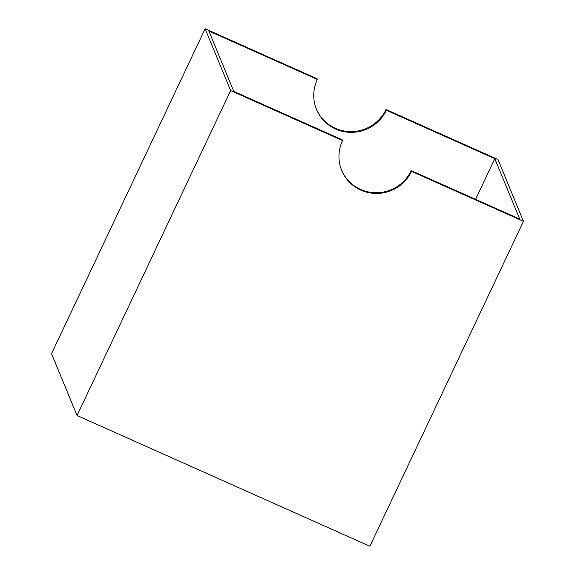 <?xml version="1.0" encoding="UTF-8"?>
<svg xmlns="http://www.w3.org/2000/svg" width="575" height="575" viewBox="0 0 575 575"><rect width="100%" height="100%" fill="white"/><g stroke="black" fill="none" stroke-linecap="round" stroke-linejoin="round"><path stroke-width="0.86" d="M475.575 199.345L494.802 158.671L386.328 110.242L386.033 109.516L497.95 159.483L523.466 221.318L369.869 546.25L77.05 415.517L51.534 353.683L205.131 28.75L317.048 78.718L317.35 79.443L208.876 31.021L233.788 91.396L342.262 139.826L342.563 140.559L230.64 90.584L205.131 28.75M77.05 415.517L230.64 90.584M386.033 109.516A38.209 37.389 -22.4 0 1 350.7 131.625A38.209 37.389 -22.4 0 1 316.372 109.056M523.466 221.318L411.542 171.35A38.209 37.389 -22.4 0 1 376.014 193.459A38.209 37.389 -22.4 0 1 341.73 170.523A38.209 37.389 -22.4 0 1 342.563 140.559M411.542 171.35L411.24 170.624A38.209 37.389 -22.4 0 1 375.913 192.733A38.209 37.389 -22.4 0 1 341.586 170.164M494.802 158.671L519.714 219.053L411.24 170.624M386.328 110.242A38.209 37.389 -22.4 0 1 350.8 132.351A38.209 37.389 -22.4 0 1 316.516 109.415A38.209 37.389 -22.4 0 1 317.35 79.443"/></g></svg>
